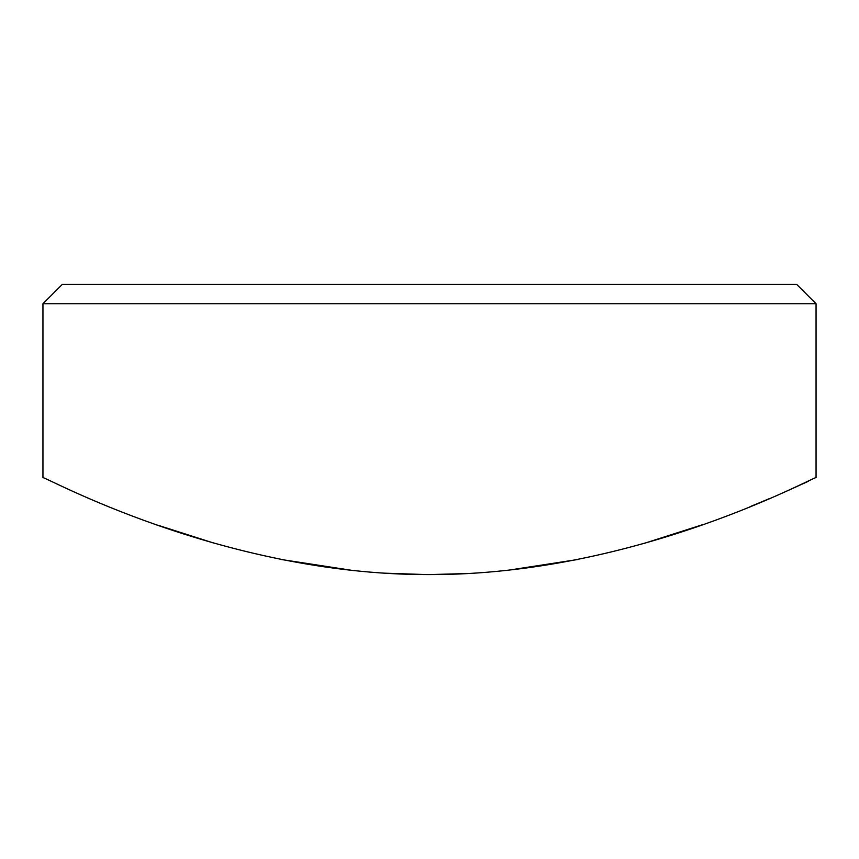 <?xml version="1.0" encoding="UTF-8"?>
<svg xmlns="http://www.w3.org/2000/svg" width="859" height="859" viewBox="0 0 859 859"><rect width="100%" height="100%" fill="white"/><g stroke="black" fill="none" stroke-linecap="round" stroke-linejoin="round"><path stroke-width="1.29" d="M42.95 303.742L62.277 284.415L796.722 284.415L816.05 303.742L42.95 303.742L42.95 477.69C40.384 474.018 219.85 574.95 428.748 574.585C639.461 575.208 818.595 473.889 816.05 477.69L816.05 303.742M808.416 481.265L786.694 491.123M769.707 498.499L750.079 506.66M702.683 524.666L644.379 543.317M578.064 559.467L506.542 570.494M469.025 573.501L429.479 574.585M426.655 574.585L383.64 573.136M353.36 570.58L280.506 559.381M213.472 542.985L157.68 525.15"/></g></svg>
